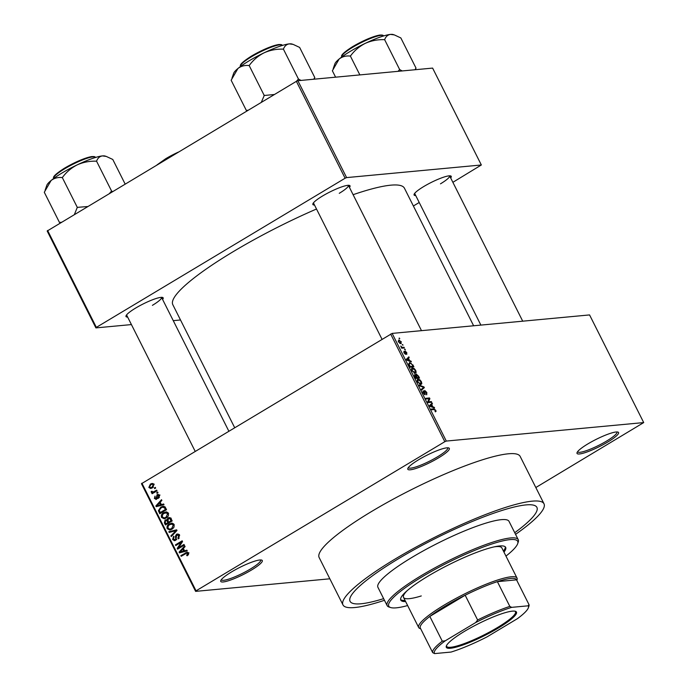 <?xml version="1.0" encoding="UTF-8"?>
<svg xmlns="http://www.w3.org/2000/svg" width="688" height="688" viewBox="0 0 688 688"><rect width="100%" height="100%" fill="white"/><g stroke="black" fill="none" stroke-linecap="round" stroke-linejoin="round"><path stroke-width="1.03" d="M231.598 571.9A23.237 3.956 -26.7 0 1 261.664 560.075A23.237 3.956 -26.7 0 1 251.447 570.042A23.237 3.956 -26.7 0 1 230.084 580.208A23.237 3.956 -26.7 0 1 220.771 580.646A23.237 3.956 -26.7 0 1 231.598 571.9M221.295 579.726A22.016 3.75 153.3 0 0 221.321 579.786A22.016 3.75 153.3 0 0 250.38 569.019A22.016 3.75 153.3 0 0 260.649 560.006A22.016 3.75 153.3 0 0 260.614 559.946M418.648 459.747A23.237 3.956 -26.7 0 1 448.714 447.931A23.237 3.956 -26.7 0 1 438.497 457.89A23.237 3.956 -26.7 0 1 417.134 468.055A23.237 3.956 -26.7 0 1 407.821 468.494A23.237 3.956 -26.7 0 1 418.648 459.747M408.345 467.582A22.016 3.75 153.3 0 0 408.371 467.634A22.016 3.75 153.3 0 0 437.439 456.866A22.016 3.75 153.3 0 0 447.699 447.854A22.016 3.75 153.3 0 0 447.664 447.802M587.87 443.906A23.237 3.956 -26.7 0 1 617.936 432.081A23.237 3.956 -26.7 0 1 607.719 442.049A23.237 3.956 -26.7 0 1 586.357 452.214A23.237 3.956 -26.7 0 1 577.043 452.652A23.237 3.956 -26.7 0 1 587.87 443.906M577.559 451.732A22.016 3.75 153.3 0 0 577.585 451.792A22.016 3.75 153.3 0 0 606.653 441.025A22.016 3.75 153.3 0 0 616.921 432.012A22.016 3.75 153.3 0 0 616.887 431.952M415.724 195.547A20.786 3.543 -26.7 0 1 414.099 194.343A20.786 3.543 -26.7 0 1 423.782 186.517A20.786 3.543 -26.7 0 1 450.683 175.939A20.786 3.543 -26.7 0 1 450.683 177.968M440.475 183.834A19.565 3.337 153.3 0 0 449.608 175.827L522.717 321.184M127.641 317.065A20.786 3.543 -26.7 0 1 126.016 315.852A20.786 3.543 -26.7 0 1 135.708 308.035A20.786 3.543 -26.7 0 1 162.609 297.448A20.786 3.543 -26.7 0 1 162.609 299.478M152.401 305.343A19.565 3.337 153.3 0 0 161.534 297.336L228.794 431.084M314.502 205.024A20.786 3.543 -26.7 0 1 312.877 203.82A20.786 3.543 -26.7 0 1 322.569 195.994A20.786 3.543 -26.7 0 1 349.461 185.416A20.786 3.543 -26.7 0 1 349.461 187.446M339.261 193.311A19.565 3.337 153.3 0 0 348.386 185.304L421.495 330.661M514.736 532.71A104.559 17.811 153.3 0 0 536.898 507.366A104.559 17.811 153.3 0 0 398.825 558.527A104.559 17.811 153.3 0 0 350.072 601.329A104.559 17.811 153.3 0 0 383.629 598.655A104.559 17.811 153.3 0 1 350.072 601.329A104.559 17.811 153.3 0 1 398.825 558.527A104.559 17.811 153.3 0 1 536.898 507.366A104.559 17.811 153.3 0 1 514.736 532.71M515.561 534.352A112.514 19.169 153.3 0 0 544.002 503.788A112.514 19.169 153.3 0 0 395.437 558.845A112.514 19.169 153.3 0 0 342.968 604.898A112.514 19.169 153.3 0 0 384.463 600.297M544.002 503.788L520.171 456.419A112.514 19.169 153.3 0 0 371.606 511.476A112.514 19.169 153.3 0 0 319.146 557.529L342.968 604.898M316.506 209.014A129.636 22.085 153.3 0 0 233.266 251.627A129.636 22.085 153.3 0 0 172.817 304.689L234.625 427.583M329.844 578.797L195.607 591.37L141.461 483.716L392.143 333.405L446.288 441.068L444.809 441.696L390.655 334.033M401.25 341.626L400.829 343.665L398.498 341.884L398.885 339.846L400.941 341.816M401.276 343.536L400.829 343.665M404.037 347.259L404.381 347.939L401.715 348.188L400.734 346.03L402.05 347.311L404.037 347.259L402.618 348.111M404.398 351.938L405.18 353.709L405.094 351.052L406.78 352.626L406.771 354.38L405.507 351.731L405.576 354.389L404.045 352.918L404.002 351.258L404.398 351.938L403.787 352.299L404.286 351.998M405.507 351.731L404.897 352.204M412.869 364.821L413.875 366.833L410.22 367.177L408.775 364.167L409.713 362.404L412.525 365.027M418.467 375.966L419.542 378.09L415.879 378.426L414.812 376.302L414.787 374.332L415.922 374.994L416.352 373.98L418.123 376.173M423.997 386.957L424.341 387.628L421.701 390.001L421.348 389.296L423.765 387.378L419.62 385.865L419.259 385.151L423.997 386.957L423.464 387.284M431.35 401.577L431.694 402.256L428.039 402.6L427.669 401.869L429.149 398.705L426.216 398.98L425.872 398.3L429.527 397.956L429.897 398.687L428.426 401.852L431.35 401.577L429.931 402.428M435.341 411.794L436.054 411.364L435.375 411.854L434.687 409.566L431.634 409.747L431.29 409.059L433.767 408.827L435.771 410.272L436.054 411.364L435.375 411.854M434.988 411.175L435.332 410.272M535.823 487.534L643.71 422.578L589.564 314.923L392.143 333.405M643.71 422.578L446.288 441.068M434.24 407.313L434.601 408.036L429.897 406.29L429.536 405.576L432.09 403.048L432.451 403.761L431.66 404.458L432.847 406.823L434.24 407.313L433.638 407.674M426.328 394.155L426.354 392.427L425.029 391.102L425.107 394.783L423.12 392.925L423.18 390.758L423.541 392.865L425.038 393.846L424.333 391.532L424.677 390.414L426.809 392.452L426.723 394.835L426.336 394.172M425.029 391.102L424.324 391.489M423.567 391.438L422.733 391.919M424.229 394.422L425.038 393.846M420.497 384.515L421.821 383.723L420.91 384.515L417.65 382.046C416.945 380.154 417.134 379.217 418.209 379.234L419.861 379.793L421.409 381.702L421.821 383.723L420.91 384.515M414.838 373.257L416.163 372.466L415.251 373.266L411.992 370.798C411.286 368.897 411.476 367.96 412.542 367.977L414.202 368.536L415.75 370.445L416.163 372.466L415.251 373.266M411.003 361.123L411.364 361.836L406.66 360.099L406.298 359.377L408.853 356.848L409.214 357.562L408.423 358.259L409.618 360.632L411.003 361.123L410.401 361.484M405.017 349.212L405.361 349.9L404.492 349.263L405.017 349.212L404.596 349.47M402.652 344.516L402.996 345.204L402.231 344.765M399.41 338.057L399.754 338.745L398.988 338.307M154.344 487.955L155.307 487.379L155.651 488.059L154.688 488.635L154.344 487.955L155.54 487.844M154.318 492.427L151.274 492.298L151.214 491.49L152.014 491.258L153.071 492.118L156.683 490.114L157.027 490.802L152.117 493.743L151.773 493.055L152.263 492.625M152.168 491.808L155.17 491.92M156.701 492.651L157.664 492.075L158.008 492.754L157.045 493.339L156.701 492.651L157.905 492.539M156.58 499.221L154.404 498.516L155.006 496.091L155.092 498.069L156.133 498.594L157.053 494.732L157.896 494.44L159.47 495.437L158.739 498.052L158.3 497.424L158.747 495.816L157.526 495.343L156.58 499.221L155.875 499.471M159.969 495.025L157.526 495.343M157.973 498.49L157.242 498.49M161.345 504.596L163.658 503.977L164.019 504.7L156.219 506.66L155.858 505.938L161.508 499.703L161.869 500.425L160.149 502.223L161.345 504.596L163.813 504.295M168.44 513.257L168.371 515.862L166.393 517.926L164.122 518.761L161.508 517.402C161.009 515.26 161.723 513.695 163.649 512.689L166.419 511.915L168.44 513.257M165.799 511.915L166.419 511.915M174.098 524.514L174.03 527.111L172.052 529.175L169.781 530.018L167.167 528.659C166.668 526.518 167.382 524.944 169.317 523.946L172.077 523.172L174.098 524.514M171.458 523.172L172.077 523.172M188.46 553.075L188.529 554.433L187.102 555.818L186.672 555.19L187.661 553.522L186.775 553.083L181.193 556.308L180.849 555.629L187.05 552.232L188.46 553.075M187.936 552.447L186.775 553.083M141.9 483.182L196.046 590.837L444.809 441.696M184.573 550.796L186.887 550.176L187.248 550.89L179.456 552.86L179.095 552.137L184.737 545.902L185.098 546.616L183.386 548.422L184.573 550.796L187.05 550.495M178.596 547.674L184.006 544.432L184.35 545.12L177.599 549.162L177.229 548.431L181.185 542.299L175.775 545.541L175.431 544.862L182.182 540.811L182.552 541.551L178.596 547.674L180.359 547.51M176.472 534.301L177.452 533.965L179.499 535.264L178.364 538.893L177.934 538.265L178.682 535.677L176.825 534.98L175.466 540.381L174.537 540.708L172.636 539.538L173.617 536.262L174.047 536.898L173.419 539.039L175.148 539.676L175.724 539.048L175.388 536.305L176.472 534.301L178.407 534.12M179.482 534.585L176.825 534.98M176.704 539.667L174.614 539.865L176.274 539.573M168.818 531.712L176.653 529.82L176.988 530.491L171.26 536.563L170.899 535.857L176.051 530.663L169.179 532.426L168.818 531.712L176.79 530.095M168.087 517.926L169.214 517.531L171.123 518.821L172.189 520.945L165.438 524.996L164.372 522.863L165.12 519.965L166.909 519.853L168.087 517.926L170.203 517.711L169.454 518.331M160.803 507.133L163.142 506.282L165.516 507.684L166.53 509.688L159.779 513.738L158.395 510.659L160.803 507.133L164.105 506.342M150.388 484.085L152.1 483.432L153.94 484.438L152.358 487.869L150.715 488.489L148.857 487.482L150.388 484.085L153.054 483.578M452.867 182.32L481.342 164.982L432.614 68.095L297.861 80.711L346.597 177.599L345.109 178.226L296.373 81.339L297.861 80.711M481.342 164.982L346.597 177.599M131.425 324.581L95.907 327.901L47.18 231.013L296.373 81.339M47.618 230.48L96.354 327.376L345.109 178.226M180.505 319.98L173.264 320.66M413.385 205.996L419.216 202.496M473.628 325.777L404.432 188.194A129.636 22.085 153.3 0 0 353.107 194.695M96.354 327.376L95.907 327.901M196.046 590.837L195.607 591.37M188.099 555.053L186.672 555.19M188.607 553.427L187.661 553.522M188.383 552.937L186.998 553.066M182.612 555.457L180.849 555.629M181.391 552.369L179.095 552.137M183.696 549.033L182.716 549.127L179.946 552.025L185.683 550.684M183.472 551.38L181.383 551.57L183.67 551.036L182.716 549.127M185.76 550.839L183.67 551.036M179.946 552.025L181.383 551.57M179.112 548.259L177.229 548.431M179.43 548.069L179.757 547.562M182.122 542.213L181.185 542.299M177.194 544.698L175.431 544.862M181.512 542.273L182.449 541.714M179.241 538.145L177.934 538.265M179.645 535.582L178.682 535.677M175.586 540.304L175.036 539.822M173.668 539.444L172.636 539.538M176.498 538.979L175.724 539.048M176.214 536.227L175.388 536.305M177.848 534.739L178.484 534.155M172.026 535.754L170.899 535.857M176.893 530.586L176.051 530.663M171.123 531.944L170.908 531.514M170.882 529.751L169.816 529.201M168.199 528.565L167.167 528.659M170.899 524.075L169.317 523.946M171.398 523.749L172.464 523.233M173.557 523.783L169.635 524.643L168.259 525.847L167.958 528.186L169.85 529.201L171.716 528.487L173.307 524.987L171.372 523.989M169.85 529.201L172.482 528.9M173.127 528.358L171.716 528.487M174.262 524.901L173.307 524.987M165.352 522.768L164.372 522.863M166.565 520.334L167.098 519.836M166.806 519.801L165.12 519.965M167.691 519.784L166.909 519.853M165.885 523.835L167.898 522.622L166.823 520.661L165.576 520.584L165.283 522.639L165.885 523.835L167.648 523.671M169.661 522.459L167.898 522.622M167.898 520.558L165.576 520.584M168.689 522.149L171.054 520.73L169.884 518.623L168.44 518.606L168.01 520.799L168.689 522.149L170.452 521.986M172.034 520.644L171.054 520.73M170.959 518.52L168.44 518.606M171.303 519.191L170.323 519.277M165.223 518.503L164.148 517.952M162.54 517.307L161.508 517.402M165.24 512.818L163.649 512.689M165.739 512.491L166.806 511.975M167.898 512.534L163.976 513.386L162.6 514.59L162.299 516.929L164.191 517.944L166.057 517.23L167.648 513.738L165.713 512.732M164.191 517.944L166.814 517.643M167.468 517.101L166.057 517.23M168.594 513.644L167.648 513.738M159.298 510.573L158.395 510.659M162.445 507.228L162.893 506.944M160.227 512.577L165.395 509.481L164.776 508.243L162.927 507.108L161.138 507.83L159.255 510.307L160.227 512.577L161.981 512.414M166.376 509.387L165.395 509.481M165.189 506.893L162.927 507.108M165.756 508.157L164.776 508.243M158.163 506.17L155.858 505.938M160.459 502.842L159.478 502.928L156.718 505.826L162.454 504.493M160.244 505.181L158.154 505.379L160.433 504.837L159.478 502.928M162.523 504.639L160.433 504.837M156.718 505.826L158.154 505.379M159.427 497.321L158.3 497.424M159.599 495.73L158.747 495.816M155.325 498.43L154.404 498.516M157.363 498.043L156.434 498.129M158.472 495.162L158.885 494.715M158.67 494.586L157.053 494.732M153.536 492.892L151.773 493.055M154.645 492.393L153.364 492.101M152.753 492.161L151.274 492.298M152.039 491.413L151.214 491.49M154.258 491.61L155.161 491.92L154.258 491.61M155.901 491.473L154.138 491.645M151.842 488.145L151.154 487.629M149.803 487.396L148.857 487.482M151.902 484.275L152.478 483.888M154.069 484.756L152.039 484.257L150.784 484.739L149.563 487.078L150.767 487.663L152.968 487.448M150.767 487.663L152.014 487.181L153.226 484.834M153.407 487.052L152.014 487.181M429.699 405.413L432.451 403.761M429.596 405.696L431.66 404.458M432.27 407.176L432.847 406.823M430.92 406.092L432.305 406.634L431.35 404.725L430.069 405.843L430.92 406.092L430.327 406.453M431.737 406.978L432.305 406.634M429.63 405.757L431.35 404.725M428.117 398.808L429.527 397.956M428.873 399.307L429.897 398.687M427.841 402.205L428.426 401.852M424.324 391.524L424.831 391.223M421.4 389.391L424.341 387.628M419.405 380.068L419.861 379.793M417.736 382.21L420.987 383.706L419.886 384.368M419.766 384.317L420.574 383.835L420.979 381.745L418.536 379.922L417.857 380.292L418.08 382.003M417.203 380.679L418.536 379.922M415.621 377.91L417.057 377.6L416.016 375.596L415.191 375.012L414.443 375.416M415.836 378.331L417.057 377.6M415.191 375.012L415.965 377.703M416.068 378.409L418.768 377.445L417.633 375.287L416.696 374.659L415.69 375.218M417.349 378.288L418.768 377.445M416.464 376.413L417.487 377.557M416.696 374.659L416.808 376.207M413.746 368.811L414.202 368.536M412.078 370.952L415.32 372.457L414.228 373.111M414.107 373.059L414.907 372.578L415.32 370.497L412.877 368.665L412.198 369.035L412.422 370.746M411.544 369.43L412.877 368.665M409.962 366.652L413.11 366.188L411.089 363.281L408.681 363.754M411.691 367.039L413.11 366.188M409.351 365.44L410.306 366.446M408.896 364.477L409.695 365.233M410.057 363.092L409.274 364.253M406.462 359.213L409.214 357.562M406.359 359.497L408.423 358.259M409.042 360.976L409.618 360.632M407.683 359.901L409.076 360.443L408.113 358.534L406.84 359.652L407.683 359.901L407.09 360.254M408.509 360.779L409.076 360.443M406.393 359.566L408.113 358.534M404.871 352.11L405.378 351.809M401.457 347.672L402.05 347.311M401.62 348.008L402.652 347.388M398.584 342.048L400.846 342.873L399.874 343.458M399.78 343.398L400.863 341.644L399.255 340.534L398.189 341.059M399.255 340.534L398.885 341.867M512.336 611.15A39.259 6.691 -26.7 0 1 515.407 611.297A39.259 6.691 -26.7 0 1 494.371 630.346A39.259 6.691 -26.7 0 1 450.434 648.259A39.259 6.691 -26.7 0 1 446.323 646.049A39.259 6.691 -26.7 0 1 474.256 625.856A39.259 6.691 -26.7 0 1 512.336 611.15M446.538 645.542A38.519 6.562 153.3 0 0 446.65 646.367A38.519 6.562 153.3 0 0 450.692 647.27A38.519 6.562 153.3 0 0 490.974 631.266A38.519 6.562 153.3 0 0 515.475 611.752A38.519 6.562 153.3 0 0 514.882 611.176M475.709 622.537L477.627 619.991A53.81 9.168 -26.7 0 1 509.834 606.403L497.381 581.644L516.533 579.846A53.81 9.168 153.3 0 0 510.814 578.427A53.81 9.168 153.3 0 0 497.381 581.644A53.81 9.168 153.3 0 0 465.174 595.223A53.81 9.168 153.3 0 0 429.828 616.422A53.81 9.168 153.3 0 0 420.248 627.886L432.7 652.645A53.81 9.168 -26.7 0 1 442.281 641.182L445.282 640.786A52.589 8.961 153.3 0 0 434.575 653.6L451.061 652.061A52.589 8.961 153.3 0 0 487.061 636.873L517.488 618.624A52.589 8.961 153.3 0 0 528.35 607.814A52.589 8.961 153.3 0 0 528.195 605.81L511.709 607.349A52.589 8.961 153.3 0 0 475.709 622.537L445.282 640.786M420.686 628.763L420.153 628.591A55.031 9.374 -26.7 0 1 418.682 627.516A55.031 9.374 -26.7 0 1 453.693 599.635A55.031 9.374 -26.7 0 1 511.236 576.776A55.031 9.374 -26.7 0 1 517.015 578.066A55.031 9.374 -26.7 0 1 517.006 579.881L516.817 580.414M477.627 619.991L465.174 595.223L429.828 616.422L442.281 641.182M509.834 606.403L511.709 607.349M528.195 605.81L528.986 604.606A53.81 9.168 -26.7 0 1 528.909 606.231L528.35 607.814M516.533 579.846L528.986 604.606M434.575 653.6L432.7 652.645M503.96 552.103A58.704 10.002 153.3 0 0 505.671 547.347A58.704 10.002 153.3 0 0 428.16 576.071A58.704 10.002 153.3 0 0 400.786 600.099A58.704 10.002 153.3 0 0 405.628 601.561M503.418 551.028A58.704 10.002 153.3 0 0 505.31 546.857M505.964 556.093A72.154 12.289 153.3 0 0 517.677 543.692A72.154 12.289 153.3 0 0 488.755 545.042A72.154 12.289 153.3 0 0 422.415 576.604A72.154 12.289 153.3 0 0 390.698 607.556A72.154 12.289 153.3 0 0 407.64 605.552M390.698 607.556L389.09 607.048A73.375 12.496 -26.7 0 1 387.138 605.612A73.375 12.496 -26.7 0 1 421.348 575.581A73.375 12.496 -26.7 0 1 518.245 539.676A73.375 12.496 -26.7 0 1 518.227 542.101L517.677 543.692M518.245 539.676L509.034 521.375A73.375 12.496 153.3 0 0 412.146 557.28A73.375 12.496 153.3 0 0 377.927 587.311L387.138 605.612M494.053 546.891A55.031 9.374 -26.7 0 1 501.853 547.923L517.015 578.066M421.28 595.937A55.031 9.374 -26.7 0 1 403.521 597.373A55.031 9.374 -26.7 0 1 407.348 590.502M400.614 599.515A58.704 10.002 153.3 0 0 405.086 600.486M87.565 206.538L77.787 207.329A37.978 6.467 153.3 0 0 77.469 207.518A37.978 6.467 153.3 0 0 77.159 207.707L74.442 214.398M125.121 184.014L112.772 159.453L106.287 156.434L102.452 155.909A33.084 5.633 153.3 0 0 77.168 164.879C83.102 162.23 89.397 160.992 96.045 161.181L96.655 160.966C97.799 158.025 99.726 156.339 102.452 155.909A33.084 5.633 153.3 0 1 105.04 156.038L106.287 156.434M112.557 191.548L111.619 191.126L96.458 160.983M111.619 191.126L109.53 193.362M62.625 177.186C66.487 171.991 71.328 167.889 77.168 164.879A33.084 5.633 153.3 0 0 51.084 180.514C54.232 178.132 57.869 177.143 61.997 177.564L62.625 177.186M77.787 207.329L77.374 207.527L62.212 177.384M61.301 222.276L59.443 222.405L44.29 192.262L51.084 180.514A33.084 5.633 153.3 0 0 46.81 185.321L45.124 190.189M59.443 222.405L60.381 222.826M111.817 191.109A37.978 6.467 153.3 0 0 111.207 191.324M293.148 44.393L291.901 44.006A33.084 5.633 153.3 0 0 289.304 43.877A33.084 5.633 -26.7 0 0 264.029 52.847A33.084 5.633 153.3 0 0 249.09 60.836A33.084 5.633 153.3 0 0 237.945 68.482C241.084 66.1 244.722 65.111 248.858 65.532L249.486 65.154C253.339 59.959 258.189 55.857 264.029 52.847C269.963 50.198 276.258 48.96 282.906 49.14L283.508 48.925C284.651 45.984 286.586 44.307 289.304 43.877L293.148 44.393L299.633 47.42L314.794 77.563L313.745 79.223M301.017 80.41L298.48 79.094L296.39 81.33M298.48 79.094L283.318 48.951M274.417 94.497L264.235 95.494L249.073 65.351M264.235 95.494L261.302 102.366M248.162 110.243L246.304 110.372L231.142 80.229L237.945 68.482A33.084 5.633 153.3 0 0 233.671 73.289L231.985 78.157M246.304 110.372L247.241 110.794M314.106 79.189L314.794 77.563M264.639 95.297A37.978 6.467 153.3 0 0 264.02 95.675M298.669 79.077A37.978 6.467 153.3 0 0 298.067 79.292M394.362 34.916L393.115 34.529A33.084 5.633 153.3 0 0 390.526 34.4A33.084 5.633 -26.7 0 0 365.242 43.37A33.084 5.633 153.3 0 0 350.312 51.359A33.084 5.633 153.3 0 0 339.158 59.005C342.306 56.622 345.944 55.633 350.072 56.055L350.699 55.676C354.561 50.482 359.411 46.38 365.242 43.37C371.185 40.721 377.471 39.483 384.119 39.663L384.73 39.448C385.873 36.507 387.808 34.83 390.526 34.4L394.362 34.916L400.846 37.943L416.008 68.086L414.967 69.746M402.239 70.933L399.694 69.617L398.051 71.328M399.694 69.617L384.532 39.474M359.858 74.906L350.287 55.874M335.598 77.176L332.364 70.752L339.158 59.005A33.084 5.633 153.3 0 0 334.893 63.812L333.198 68.68M415.328 69.712L416.008 68.086M399.891 69.6A37.978 6.467 153.3 0 0 399.281 69.815M187.514 552.679L185.425 552.877M176.446 537.629L175.638 537.698M176.042 531.489L175.122 531.575M168.233 521.246L167.253 521.341M159.797 511.726L158.816 511.812M157.311 497.089L156.322 497.183M432.356 409.678L433.767 408.827M429.716 405.937L430.628 405.387M406.488 359.738L407.391 359.196M405.112 352.875L405.542 352.617M64.603 168.818A23.237 3.956 153.3 0 0 53.767 178.33C52.34 177.065 55.934 173.677 64.534 168.164C75.173 162.015 84.099 158.171 91.323 156.632C94.127 156.391 95.443 156.666 95.279 157.449A23.237 3.956 153.3 0 0 64.603 168.818M64.586 168.147A22.506 3.836 -26.7 0 1 94.093 156.89M172.31 155.729A23.237 3.956 153.3 0 0 165.817 159.341A23.237 3.956 153.3 0 0 160.407 162.858M165.808 158.67A22.506 3.836 -26.7 0 1 178.252 152.16M240.619 66.297C239.2 65.033 242.787 61.636 251.395 56.124C262.094 49.94 271.055 46.096 278.262 44.591C280.979 44.359 282.269 44.634 282.14 45.417A23.237 3.956 153.3 0 0 251.455 56.786A23.237 3.956 153.3 0 0 240.619 66.297L240.662 66.375M251.447 56.106A22.506 3.836 -26.7 0 1 280.953 44.858M341.841 56.82C340.414 55.556 344.009 52.159 352.609 46.646C363.316 40.463 372.268 36.619 379.484 35.114C382.193 34.882 383.491 35.157 383.354 35.939A23.237 3.956 153.3 0 0 352.677 47.309A23.237 3.956 153.3 0 0 341.841 56.82L341.876 56.898M352.66 46.638A22.506 3.836 -26.7 0 1 382.167 35.38M186.895 553.066L188.985 552.868M166.118 520.377L168.207 520.18M169.11 518.365L171.2 518.167M152.865 492.152L154.955 491.954M152.039 484.257L154.129 484.068M424.917 394.052L424.264 394.448M418.098 380.06L417.195 380.602M412.439 368.802L411.536 369.344M405.421 351.757L404.862 352.093M418.682 627.516L403.521 597.373M195.143 451.259L126.566 314.923M156.976 164.922L165.756 158.687L178.338 152.108M313.427 202.891L381.995 339.227M480.878 325.097L414.649 193.414"/></g></svg>
